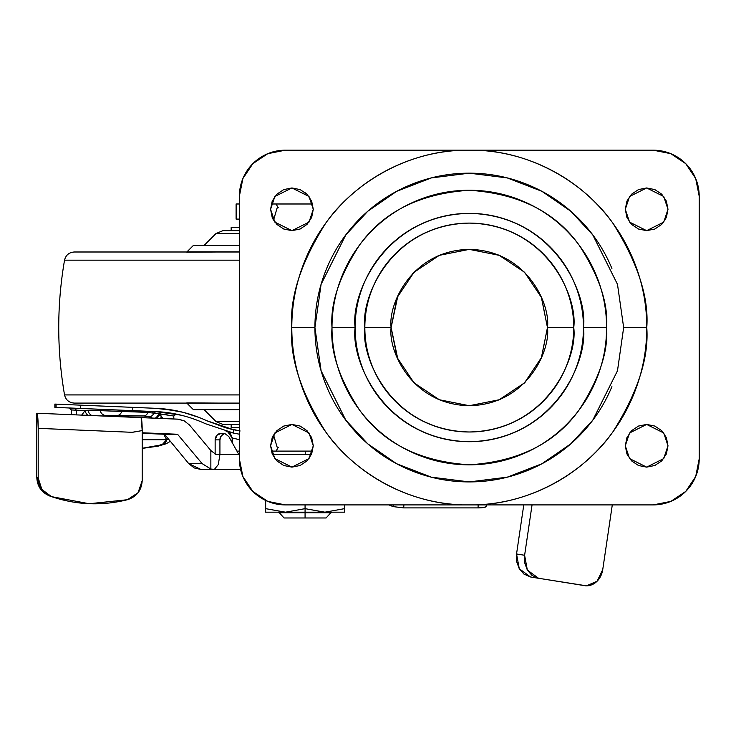 <?xml version="1.0" encoding="UTF-8"?>
<svg xmlns="http://www.w3.org/2000/svg" width="736" height="736" viewBox="0 0 736 736"><rect width="100%" height="100%" fill="white"/><g stroke="black" fill="none" stroke-linecap="round" stroke-linejoin="round"><path stroke-width="1.1" d="M285.237 512.182L265.659 508.659L265.659 500.471L265.659 512.182L324.65 512.182L305.072 508.659L305.072 512.725L305.072 512.182L344.485 512.182L344.485 508.659L324.898 512.182L344.485 512.182L344.485 504.905L344.485 508.659L324.898 512.182L305.072 508.659L305.072 504.905L305.072 508.659L285.485 512.182L305.072 512.182L305.072 508.659L285.485 512.182L265.659 508.659L265.659 512.182L285.329 512.182M326.094 517.978L284.05 517.978L305.072 517.978L305.072 512.725L331.347 512.725L305.072 512.725L305.072 517.978L326.094 517.978L331.347 512.182M305.072 192.473L305.072 193.283M305.072 512.725L278.797 512.725L305.072 512.725M277.067 447.019L273.544 434.921L277.067 447.019M236.412 219.098L236.412 203.992L236.412 219.098L239.384 219.098L236.412 219.098M278.208 207.699L276.046 203.992L271.253 203.992L276.046 203.992L278.208 207.699M239.384 203.992L236.412 203.992L239.384 203.992M272.964 219.098L273.838 219.098L272.964 219.098M278.208 447.516L276.046 451.094L271.253 451.094L276.046 451.094L278.208 447.516L277.316 447.019L277.978 447.175M273.838 435.988L272.964 435.988L273.838 435.988M312.616 203.992L276.046 203.992L312.616 203.992M276.046 451.094L312.616 451.094L276.046 451.094M277.978 207.911L277.067 208.067L273.544 220.165L277.067 208.067L278.208 207.57M391.12 327.538L397.072 297.629L391.12 327.538C387.982 304.676 411.433 250.442 469.292 249.375C527.151 250.442 550.602 304.676 547.455 327.538L541.512 297.629L547.455 327.538C550.602 350.41 527.151 404.644 469.292 405.711C411.433 404.644 387.982 350.41 391.12 327.538L397.072 357.457L391.12 327.538L397.9 295.697L391.12 327.538L364.844 327.538L391.12 327.538L397.9 359.389L391.12 327.538M547.455 327.548L541.512 357.457L547.455 327.538L541.512 297.629L524.566 272.265L499.201 255.328L469.292 249.375L439.374 255.328L414.018 272.265L397.072 297.629M397.072 357.457L414.018 382.812L439.374 399.758L469.292 405.711L499.201 399.758L524.566 382.821L541.512 357.457L547.455 327.538L573.74 327.538C577.935 296.994 546.6 224.526 469.292 223.1C391.984 224.526 360.649 296.994 364.844 327.538C364.844 341.394 367.494 354.715 372.793 367.512C378.092 380.31 385.646 391.598 395.434 401.396C405.232 411.194 416.521 418.738 429.318 424.037C442.115 429.336 455.437 431.986 469.292 431.986C483.138 431.986 496.46 429.336 509.257 424.037C522.054 418.738 533.352 411.194 543.14 401.396C552.938 391.598 560.482 380.31 565.782 367.512C571.081 354.715 573.74 341.394 573.74 327.538C573.74 313.692 571.081 300.371 565.782 287.574C560.482 274.776 552.938 263.479 543.14 253.69C533.352 243.892 522.054 236.348 509.257 231.049C496.46 225.75 483.138 223.1 469.292 223.1C455.437 223.1 442.115 225.75 429.318 231.049C416.521 236.348 405.232 243.892 395.434 253.69C385.646 263.479 378.092 274.776 372.793 287.574C367.494 300.371 364.844 313.692 364.844 327.538C360.649 358.092 391.984 430.56 469.292 431.986C546.6 430.56 577.935 358.092 573.74 327.538L547.455 327.538L541.356 357.825L547.455 327.538L541.356 297.261L547.455 327.538M412.629 273.691L415.426 270.894L412.629 273.691M437.736 256.027L441.011 254.665L437.736 256.027M467.783 249.384L470.764 249.384L467.783 249.384M498.116 254.886L500.259 255.769L498.116 254.886M606.584 327.538C608.414 303.683 599.26 276.221 579.122 245.171C555.284 211.848 518.668 193.55 469.292 190.256C419.916 193.55 383.3 211.848 359.462 245.171C339.324 276.221 330.17 303.683 332 327.538L355.12 327.538C350.538 294.152 384.79 214.93 469.292 213.376C553.794 214.93 588.046 294.152 583.455 327.538L606.584 327.538C606.584 309.341 603.097 291.824 596.132 275.006C589.159 258.189 579.241 243.34 566.37 230.469C553.5 217.589 538.651 207.672 521.833 200.707C505.006 193.734 487.499 190.256 469.292 190.256C451.085 190.256 433.568 193.734 416.751 200.707C399.933 207.672 385.084 217.589 372.214 230.469C359.343 243.34 349.416 258.189 342.452 275.006C335.487 291.824 332 309.341 332 327.538C332 345.745 335.487 363.262 342.452 380.08C349.416 396.897 359.343 411.746 372.214 424.617C385.084 437.497 399.933 447.414 416.751 454.379C433.568 461.352 451.085 464.83 469.292 464.83C487.499 464.83 505.006 461.352 521.833 454.379C538.651 447.414 553.5 437.497 566.37 424.617C579.241 411.746 589.159 396.897 596.132 380.08C603.097 363.262 606.584 345.745 606.584 327.538L583.455 327.538C583.455 342.682 580.557 357.245 574.77 371.229C568.974 385.222 560.722 397.569 550.022 408.268C539.313 418.977 526.967 427.23 512.983 433.016C498.99 438.812 484.426 441.71 469.292 441.71C454.149 441.71 439.585 438.812 425.601 433.016C411.617 427.23 399.271 418.977 388.562 408.268C377.853 397.569 369.61 385.222 363.814 371.229C358.018 357.245 355.12 342.682 355.12 327.538C355.12 312.404 358.018 297.841 363.814 283.857C369.61 269.864 377.853 257.517 388.562 246.818C399.271 236.109 411.617 227.856 425.601 222.07C439.585 216.274 454.149 213.376 469.292 213.376C484.426 213.376 498.99 216.274 512.983 222.07C526.967 227.856 539.313 236.109 550.022 246.818C560.722 257.517 568.974 269.864 574.77 283.857C580.557 297.841 583.455 312.404 583.455 327.538C588.046 360.934 553.794 440.156 469.292 441.71C384.79 440.156 350.538 360.934 355.12 327.538L332 327.538C330.17 351.403 339.324 378.865 359.462 409.915C383.3 443.238 419.916 461.536 469.292 464.83C518.668 461.536 555.284 443.238 579.122 409.915C599.26 378.865 608.414 351.403 606.584 327.538M611.91 386.621C604.072 405.527 592.922 422.225 578.441 436.696C563.969 451.168 547.28 462.328 528.365 470.157C509.45 477.995 489.762 481.914 469.292 481.914C448.822 481.914 429.125 477.995 410.219 470.157C391.304 462.328 374.615 451.168 360.134 436.696C345.662 422.225 334.503 405.527 326.674 386.621C318.835 367.706 314.925 348.018 314.925 327.538L321.098 284.317L345.8 234.922L367.788 211.241L396.649 191.332L431.296 177.928L469.292 173.172L507.288 177.928L541.935 191.332L570.796 211.241L592.784 234.922L617.486 284.317L623.659 327.538L646.778 327.538C649.014 297.362 637.716 262.596 612.895 223.238C586.896 185.803 535.109 151.837 476.109 150.181L462.475 150.181C403.466 151.837 351.679 185.803 325.689 223.238C300.858 262.596 289.57 297.362 291.796 327.538L314.925 327.538C314.925 307.068 318.835 287.38 326.674 268.465C334.503 249.559 345.662 232.861 360.134 218.39C374.615 203.909 391.304 192.758 410.219 184.929C429.125 177.091 448.822 173.172 469.292 173.172C489.762 173.172 509.45 177.091 528.365 184.929C547.28 192.758 563.969 203.909 578.441 218.39C592.922 232.861 604.072 249.559 611.91 268.465M313.278 209.3L309.01 222.116L291.934 230.653L274.85 222.116L270.581 209.3L272.21 217.47L276.837 224.397L283.765 229.025L291.934 230.653L300.104 229.025L307.032 224.397L311.659 217.47L313.278 209.3L311.659 201.13L307.032 194.212L300.104 189.584L291.934 187.956L283.765 189.584L276.837 194.212L272.21 201.13L270.581 209.3L274.85 196.494L291.934 187.956L309.01 196.494L313.278 209.3L311.659 217.47M625.296 209.3L629.574 196.494L646.65 187.956L663.725 196.494L667.994 209.3L663.725 222.116L646.65 230.653L629.574 222.116L625.296 209.3L626.925 217.47L631.552 224.397L638.48 229.025L646.65 230.653L654.819 229.025L661.747 224.397L666.374 217.47L667.994 209.3L666.374 201.13L661.747 194.212L654.819 189.584L646.65 187.956L638.48 189.584L631.552 194.212L626.925 201.13L625.296 209.3L626.925 217.47M313.278 445.786L309.01 458.592L291.934 467.13L274.85 458.592L270.581 445.786L272.21 453.956L276.837 460.874L283.765 465.502L291.934 467.13L300.104 465.502L307.032 460.874L311.659 453.956L313.278 445.786L311.659 437.616L307.032 430.689L300.104 426.061L291.934 424.433L283.765 426.061L276.837 430.689L272.21 437.616L270.581 445.786L274.85 432.97L291.934 424.433L309.01 432.97L313.278 445.786L311.659 453.956M667.994 445.786L663.725 458.592L646.65 467.13L629.574 458.592L625.296 445.786L626.925 453.956L631.552 460.874L638.48 465.502L646.65 467.13L654.819 465.502L661.747 460.874L666.374 453.956L667.994 445.786L666.374 437.616L661.747 430.689L654.819 426.061L646.65 424.433L638.48 426.061L631.552 430.689L626.925 437.616L625.296 445.786L629.574 432.97L646.65 424.433L663.725 432.97L667.994 445.786M525.118 382.26L523.995 383.382L525.118 382.26M500.259 399.317L498.116 400.2L500.259 399.317M470.764 405.702L467.783 405.702L470.764 405.702M441.011 400.412L437.736 399.059L441.011 400.412M285.366 504.905L267.766 501.4L252.853 491.436L242.88 476.514L239.384 458.924L239.384 196.162L242.88 178.572L252.853 163.65L267.766 153.686L285.366 150.181L462.475 150.181L285.366 150.181A45.982 45.982 0 0 0 239.384 196.162L239.384 458.924A45.982 45.982 0 0 0 285.366 504.905L462.475 504.905L285.366 504.905M462.475 150.181C439.539 151.064 417.606 156.198 396.667 165.591C375.737 174.975 357.31 187.938 341.403 204.47C325.487 221.002 313.242 239.918 304.667 261.197C296.093 282.486 291.796 304.594 291.796 327.538C291.796 350.492 296.093 372.6 304.667 393.889C313.242 415.168 325.487 434.074 341.403 450.616C357.31 467.148 375.737 480.111 396.667 489.495C417.606 498.888 439.539 504.022 462.475 504.905L476.109 504.905L462.475 504.905C403.466 503.24 351.679 469.283 325.689 431.848C300.858 392.49 289.57 357.724 291.796 327.538L314.925 327.538L321.098 370.769L345.8 420.164L367.788 443.845L396.649 463.754L431.296 477.158L469.292 481.914L507.288 477.158L541.935 463.754L570.796 443.845L592.784 420.164L617.486 370.769L623.659 327.538L646.778 327.538C646.778 304.594 642.491 282.486 633.917 261.197C625.333 239.918 613.097 221.002 597.181 204.47C581.274 187.938 562.847 174.975 541.908 165.591C520.968 156.198 499.036 151.064 476.109 150.181L653.218 150.181A45.982 45.982 0 0 1 699.2 196.162L699.2 458.924A45.982 45.982 0 0 1 653.218 504.905L476.109 504.905L653.218 504.905L670.818 501.4L685.731 491.436L695.704 476.514L699.2 458.924L699.2 196.162L695.704 178.572L685.731 163.65L670.818 153.686L653.218 150.181L462.475 150.181M300.104 465.502L307.032 460.874M476.109 504.905C499.036 504.022 520.968 498.888 541.908 489.495C562.847 480.111 581.274 467.148 597.181 450.616C613.097 434.074 625.333 415.168 633.917 393.889C642.491 372.6 646.778 350.492 646.778 327.538C649.014 357.724 637.716 392.49 612.895 431.848C586.896 469.283 535.109 503.24 476.109 504.905M646.65 230.653L654.819 229.025L661.747 224.397M631.552 460.874L638.48 465.502M654.819 465.502L661.747 460.874M193.402 409.658L239.384 409.658L193.402 409.658L186.972 403.227L239.384 403.227L186.788 402.886M222.962 424.433L239.384 424.433L222.962 424.433L215.988 421.544L239.384 421.544L215.988 421.544L204.102 409.658M231.168 427.717L239.384 427.717L231.168 427.717L231.168 424.433M231.168 227.369L239.384 227.369L231.168 227.369L231.168 230.653M239.384 230.653L222.962 230.653L239.384 230.653M204.102 245.428L215.988 233.542L239.384 233.542L215.988 233.542L222.962 230.653M193.402 245.428L239.384 245.428L193.402 245.428L186.972 251.859L239.384 251.859L186.788 252.2M239.384 251.997L74.244 251.997C69.037 252.384 65.808 255.107 64.538 260.167L239.384 260.167L64.538 260.167C56.81 305.081 56.81 349.996 64.538 394.919L239.384 394.919L64.538 394.919C65.808 399.979 69.037 402.702 74.244 403.089L239.384 403.089L74.244 403.089M585.718 585.819L530.509 576.969L538.577 578.303L527.335 570.06L524.612 555.284L516.543 553.95L519.266 568.726L530.509 576.969L523.912 574.062L519.266 568.726L516.672 561.66L516.543 553.95L523.636 505.853L516.543 553.95L524.612 555.284L532.045 504.905L524.612 555.284L524.75 562.994L527.335 570.06L531.981 575.396L537.979 578.183L586.5 585.819L597.108 581.21L602.747 569.535L612.288 504.905L602.747 569.535A19.706 16.496 -90 0 1 586.5 585.819L585.718 585.819L586.5 585.819M142.195 430.588L142.195 480.626L142.195 430.588L132.36 432.317L38.208 428.352L37.794 417.671L36.8 413.236L36.8 477.48L36.8 413.236C37.656 414.138 38.125 419.18 38.208 428.352L38.208 477.977L38.208 428.352L132.103 432.308L142.195 430.588C142.14 423.596 141.79 419.318 141.156 417.763L142.195 430.588M107.732 503.203L88.348 503.7M69.359 501.428L49.818 496.046L40.388 488.851L36.8 477.48L38.208 477.977L41.851 489.422L51.474 496.625L89.212 503.737L127.402 499.726L138.055 492.734L142.195 480.626C141.588 490.378 136.657 496.745 127.402 499.726C101.789 506.074 76.48 505.034 51.474 496.625L49.818 496.046L51.474 496.625C43.093 493.23 38.668 487.011 38.208 477.977L36.8 477.48C37.26 486.432 41.602 492.623 49.818 496.046M215.841 454.379L238.758 454.379L228.822 436.586L224.756 433.467L221.278 435.786L219.926 439.87L219.926 454.379L215.841 454.379L210.855 450.542L189.465 424.985L210.855 450.542L210.855 469.034L210.855 450.542L215.841 454.379M403.678 507.904L403.917 504.905L403.678 507.904L478.078 507.904L403.678 507.904L393.042 506.598L393.18 504.905L393.042 506.598L403.678 507.904M486.284 504.905L486.257 506.442C485.815 507.352 483.092 507.84 478.078 507.904L478.133 504.905L478.078 507.904L484.26 507.426L486.202 506.258M201.02 469.485L240.608 469.485L214.369 469.412L218.325 464.517L219.926 454.379L218.325 464.517L214.369 469.412L210.855 469.034L215.639 469.485L201.02 469.485L194.258 467.949L188.72 463.616L202.133 463.616L177.551 434.258L142.195 432.768L177.551 434.258L164.551 434.258L177.551 434.258L202.133 463.616L210.855 469.034L202.133 463.616L188.72 463.616L201.02 469.485M388.948 504.905L393.042 506.598L388.948 504.905M142.195 433.311L164.551 434.258L188.72 463.616L164.551 434.258L142.195 433.311M92.083 415.564L178.581 419.207L184.156 420.808L189.465 424.985L184.156 420.808L177.606 419.134L147.228 417.855M133.51 417.303L130.502 417.183M523.701 504.905L523.636 505.853L523.692 504.905M228.822 436.586L239.384 455.492L238.758 454.379L219.926 454.379L219.926 439.87A6.569 6.228 -90 0 1 224.756 433.467L228.822 436.586M215.142 454.379L215.142 439.87L219.926 439.87L215.142 439.87L215.142 454.379M221.38 433.302L216.973 435.224L215.142 439.87A6.569 6.228 90 0 1 221.38 433.302L224.756 433.467L221.38 433.302M147.678 417.873L36.855 413.236M71.328 414.69L71.328 409.952L85.146 410.541L76.378 410.173L74.686 408.204L76.378 410.173L76.378 414.902L76.378 410.173L71.328 409.952L69.442 407.983L71.328 409.952L74.612 410.118M119.214 406.787L112.084 406.484M173.678 415.996L159.638 413.917L161.23 411.958L55.853 407.413M232.006 429.382L239.384 430.864L233.726 429.769L233.726 433.127L205.464 423.715L233.726 433.127L239.384 434.194L233.726 433.127L233.726 429.769L206.853 420.744C190.054 413.108 173.015 408.968 155.756 408.324L132.811 407.358L132.811 410.642L132.811 407.358L80.555 405.159L80.555 408.443L155.618 411.599L181.084 415.187M180.808 415.122L183.098 415.693M226.145 431.287L227.636 431.692L232.502 438.04L232.493 443.164L232.493 438.058L239.384 439.659L232.346 438.003M239.384 451.094L236.928 451.094L239.384 451.094M272.394 454.379L311.475 454.379L305.238 454.379L305.238 451.094L305.238 454.379L272.394 454.379M238.758 454.379L239.384 454.379L238.758 454.379M232.502 432.86L227.636 431.692L232.153 437.948C230.515 433.09 228.896 430.974 227.295 431.609L233.781 433.136M85.146 410.541L81.659 415.122L85.146 410.541A6.569 5.64 53.3 0 0 88.007 415.389A6.569 5.64 -126.7 0 1 85.146 410.541L88.118 410.366A6.569 5.934 87.8 0 0 91.982 415.555A6.569 5.934 -92.2 0 1 88.118 410.366L85.146 410.541M167.164 414.819L159.638 413.917L163.006 418.526L159.638 414.635A6.569 3.947 134.2 0 1 156.759 418.26A6.569 3.947 -45.8 0 0 159.638 414.635M148.037 412.399L147.927 412.399A6.569 4.71 -88.9 0 1 143.759 415.96L149.748 416.898A6.569 4.931 -62.8 0 0 154.201 412.933L155.618 411.599L161.23 411.958L159.638 413.917L158.783 413.853A6.569 4.085 130.7 0 1 155.287 418.195A6.569 4.085 -49.3 0 0 158.783 413.853L147.927 412.399A6.569 4.71 91.1 0 1 143.759 415.96L101.504 415.96L143.759 415.96L105.91 415.5A6.569 5.943 -92.2 0 1 100.188 410.651L88.118 410.366L100.188 410.651L98.55 409.207L100.188 410.651A6.569 5.943 87.8 0 0 105.91 415.5L117.383 415.463A6.569 4.72 -88.9 0 0 121.716 411.442L123.096 410.237L121.716 411.442L100.188 410.651L121.716 411.442A6.569 4.72 91.1 0 1 117.383 415.463L143.759 415.96L149.748 416.898L152.472 418.076M142.195 439.705L166.686 439.705L163.696 434.222L166.686 439.705L142.195 439.705M142.195 448.261L156.225 446.31L165.453 443.238L166.686 439.705L168.636 439.355L166.686 439.705L162.067 444.756L142.195 448.261M54.86 407.367L55.991 407.413L55.991 404.128L54.86 404.082M56.102 407.422L55.991 404.128L56.102 407.422L80.555 408.443L80.555 405.159L56.102 404.138L56.102 407.422M161.23 411.958L169.841 412.979M193.117 418.729L199.686 421.204M173.116 410.182L183.089 412.307L199.686 417.662L192.179 414.948M234.379 429.907L239.384 430.864L233.726 429.769L206.853 420.744C190.054 413.108 173.015 408.968 155.756 408.324L176.714 410.826M157.568 408.406L160.365 408.618M183.66 412.436L182.997 412.28M177.514 414.386L175.876 414.055M158.783 413.853L154.201 412.933A1.969 1.426 92.4 0 1 155.618 411.599C172.463 412.234 189.078 416.272 205.464 423.715M206.853 420.744L225.06 427.57L240.129 430.983M103.758 406.134L113.933 406.557M118.229 406.732L127.843 407.146M55.853 404.119L155.756 408.324L170.044 409.685M225.06 427.57L233.533 429.723M232.263 429.447L226.265 427.92M183.089 412.307L164.542 408.977M182.335 412.114L183.393 412.381M166.538 409.207L155.931 408.324M147.927 412.399L121.716 411.442L147.927 412.399M149.748 416.898A6.569 4.931 117.2 0 0 154.201 412.933L152.518 412.721M160.292 418.407A6.569 3.643 -34.4 0 0 161.653 416.723A6.569 3.643 145.6 0 1 160.292 418.407M284.05 517.978L278.797 512.182M236.1 203.992L236.1 219.098M173.806 418.977L173.806 416.024L176.106 414.083M232.153 442.548L232.153 437.966M54.86 404.128L54.86 407.413M142.195 448.399L158.102 446.163L166.207 443.744L170.31 441.37"/></g></svg>
